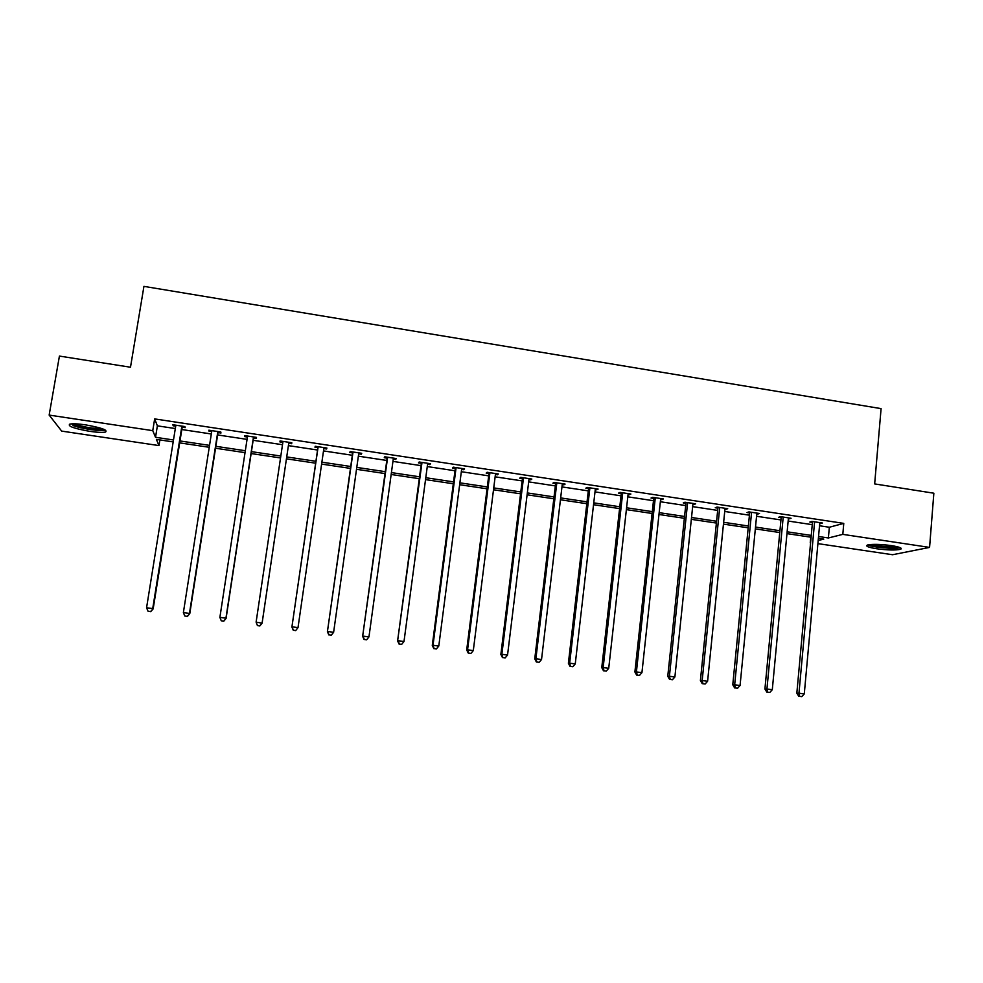 <?xml version="1.0" encoding="UTF-8"?>
<svg xmlns="http://www.w3.org/2000/svg" width="983" height="983" viewBox="0 0 983 983"><rect width="100%" height="100%" fill="white"/><g stroke="black" fill="none" stroke-linecap="round" stroke-linejoin="round"><path stroke-width="1.47" d="M85.484 424.84C101.261 427.666 107.946 430.062 105.562 432.041C102.736 432.68 97.501 432.446 89.846 431.353C74.167 428.588 67.458 426.192 69.707 424.152C72.533 423.513 77.792 423.734 85.484 424.84M891.409 545.602C899.617 546.953 902.677 548.182 900.588 549.288C895.722 550.369 887.723 550.197 876.615 548.747C868.382 547.408 865.31 546.179 867.387 545.061C872.191 543.968 880.19 544.152 891.409 545.602M159.885 439.917L158.963 445.582L61.683 431.107L49.15 415.084L59.422 356.079L130.493 367.224L143.936 286.372L881.087 408.621L874.661 483.919L933.85 493.208L929.574 547.408L892.576 554.731L817.905 543.624M810.754 537.173L810.262 542.493M217.98 432.569L220.954 433.024L220.806 431.992L208.863 430.185L209.06 431.23L211.701 431.623M288.744 443.272L291.668 443.714L291.804 442.731L280.057 440.962L279.958 441.945L282.846 442.375M361.425 453.274L361.289 454.232L361.719 453.31L350.145 451.566L349.764 452.499L352.639 452.93M361.289 454.232L358.684 453.839M429.976 463.644L429.854 464.603L430.554 463.73L419.151 461.998L418.5 462.882L421.338 463.312M429.854 464.603L427.58 464.259M497.496 473.855L497.373 474.814L498.344 473.978L487.113 472.282L486.192 473.118L488.993 473.536M497.373 474.814L495.42 474.519M563.996 483.919L563.886 484.865L565.114 484.078L554.056 482.407L552.876 483.194L555.628 483.611M563.886 484.865L562.239 484.619M629.513 493.822L629.403 494.768L630.877 494.031L619.99 492.385L618.553 493.122L621.268 493.54M629.403 494.768L628.051 494.56M694.059 503.591L693.961 504.525L695.669 503.837L684.942 502.215L683.259 502.915L685.937 503.308M693.961 504.525L692.892 504.365M757.647 513.212L757.561 514.146L759.515 513.495L748.935 511.897L747.019 512.548L749.66 512.942M757.561 514.146L756.775 514.023M820.314 522.686L820.227 523.62L822.415 523.005L811.995 521.432L809.845 522.047L812.45 522.44M819.527 525.77L829.345 527.244L843.77 523.386L154.663 418.905L157.378 425.848L175.33 428.551M181.818 429.534L211.333 433.982M217.612 434.941L247.052 439.376M253.147 440.298L282.502 444.721M288.4 445.618L317.558 450.017M323.505 450.914L352.319 455.264M358.365 456.173L386.798 460.462M392.954 461.396L421.031 465.635M427.273 466.569L454.994 470.759M461.334 471.717L488.698 475.846M495.125 476.816L522.157 480.896M528.682 481.879L555.358 485.897M561.969 486.904L588.313 490.873M595.01 491.881L621.01 495.813M627.805 496.833L653.474 500.716M660.355 501.748L685.704 505.569M692.659 506.626L717.688 510.398M724.729 511.467L749.439 515.19M756.566 516.272L780.957 519.946M788.157 521.039L812.241 524.664M789.091 517.967L789.005 518.901L791.082 518.262L780.588 516.677L778.548 517.316L781.166 517.709M789.005 518.901L788.366 518.803M725.97 508.42L725.872 509.354L727.715 508.678L717.062 507.068L715.255 507.744L717.922 508.15M725.872 509.354L724.962 509.219M661.903 498.725L661.805 499.671L663.402 498.946L652.589 497.312L651.029 498.037L653.72 498.442M661.805 499.671L660.601 499.487M596.878 488.883L596.767 489.829L598.119 489.079L587.146 487.421L585.831 488.182L588.571 488.6M596.767 489.829L595.268 489.608M530.869 478.905L530.759 479.851L531.852 479.053L520.707 477.369L519.663 478.18L522.44 478.598M530.759 479.851L528.952 479.581M463.865 468.768L463.743 469.727L464.578 468.879L453.261 467.158L452.475 468.019L455.289 468.449M463.743 469.727L461.629 469.407M395.83 458.471L395.707 459.442L396.272 458.545L384.783 456.8L384.255 457.709L387.118 458.139M395.707 459.442L393.261 459.073M326.749 448.027L326.614 448.998L326.897 448.039L315.236 446.282L314.99 447.24L317.902 447.683M326.614 448.998L323.849 448.58M253.503 437.939L256.452 438.393L256.452 437.386L244.595 435.592L244.644 436.599L247.409 437.017M182.187 427.163L185.185 427.617L184.89 426.561L172.848 424.742L173.205 425.799L175.699 426.18M49.15 415.084L152.758 430.652L155.523 437.288L173.487 439.979M154.663 418.905L152.758 430.652M843.77 523.386L842.812 534.371L929.574 547.408M173.18 441.908L156.395 439.401L158.963 445.582M818.188 540.515L823.779 539.114L818.384 538.315M811.098 537.222L786.978 533.622M779.765 532.54L755.337 528.891M748.198 527.822L723.451 524.123M716.398 523.067L691.332 519.331M684.365 518.287L658.979 514.49M652.098 513.47L626.38 509.624M619.585 508.604L593.535 504.709M586.826 503.714L560.445 499.769M553.822 498.774L527.097 494.793M520.572 493.81L493.503 489.767M487.064 488.809L459.651 484.705M453.298 483.759L425.541 479.618M419.286 478.684L391.16 474.482M385.004 473.56L356.522 469.296M350.464 468.399L321.613 464.087M315.654 463.19L286.434 458.828M280.536 457.943L251.132 453.556M245.025 452.647L215.547 448.236M209.244 447.29L179.68 442.878M818.556 536.497L828.374 537.971L842.812 534.371M179.987 440.949L209.551 445.373M215.842 446.319L245.32 450.73M251.415 451.639L280.819 456.038M286.717 456.923L315.924 461.297M321.883 462.182L350.734 466.495M356.78 467.404L385.262 471.668M391.418 472.59L419.532 476.792M425.786 477.726L453.544 481.879M459.897 482.837L487.298 486.929M493.736 487.9L520.793 491.942M527.33 492.925L554.043 496.919M560.666 497.914L587.035 501.858M593.744 502.866L619.794 506.761M626.589 507.781L652.294 511.627M659.175 512.659L684.561 516.456M691.528 517.488L716.582 521.248M723.635 522.292L748.37 526.003M755.509 527.072L779.937 530.722M787.15 531.803L811.258 535.416M829.345 527.244L828.374 537.971M157.378 425.848L155.523 437.288M280.106 440.962L279.958 441.945M244.804 435.629L244.644 436.599M209.219 430.247L209.06 431.23M173.364 424.816L173.205 425.799M812.536 521.506L796.832 693.175L798.958 693.224L814.6 521.826M799.646 696.345L801.772 696.628L799.646 696.345L798.958 693.224L804.278 693.924L819.81 522.612M796.832 693.175L798.786 696.32M801.772 696.628L804.278 693.924M781.252 516.775L764.921 688.997L766.937 689.034L783.205 517.07M767.662 692.167L769.8 692.45L767.662 692.167L766.937 689.034L772.294 689.734L788.452 517.869M764.921 688.997L766.851 692.155M769.8 692.45L772.294 689.734M749.746 512.02L732.777 684.782L734.67 684.807L751.59 512.29M735.431 687.965L737.594 688.235L735.431 687.965L734.67 684.807L740.064 685.507L756.873 513.089M732.777 684.782L734.67 687.953M737.594 688.235L740.064 685.507M898.806 547.15C896.14 549.128 871.54 547.015 869.341 544.643M872.154 544.41C879.982 546.327 887.944 547.003 896.041 546.437M867.842 544.926C872.302 547.371 895.329 549.35 900.256 547.691M104.112 429.411L104.051 429.448C102.035 431.205 82.707 428.662 74.905 425.614L71.685 423.845M74.364 423.796L76.06 424.521C85.398 427.421 93.913 428.735 101.63 428.477M72.963 425.516C81.257 428.723 101.323 431.611 105.66 430.21M718.008 507.216L700.4 680.543L702.169 680.543L719.728 507.474M702.968 683.713L705.143 683.996L702.968 683.713L702.169 680.543L707.6 681.256L725.049 508.272M700.4 680.543L702.255 683.713M705.143 683.996L707.6 681.256M686.036 502.374L667.764 676.279L669.411 676.255L687.633 502.62M670.246 679.45L672.433 679.732L670.246 679.45L669.411 676.255L674.891 676.98L692.99 503.431M667.764 676.279L669.583 679.45M672.433 679.732L674.891 676.98M653.83 497.509L634.895 671.967L636.406 671.93L655.292 497.73M637.291 675.137L639.491 675.432L637.291 675.137L636.406 671.93L641.936 672.655L660.699 498.541M634.895 671.967L636.677 675.149M639.491 675.432L641.936 672.655M621.379 492.594L601.768 667.629L603.157 667.58L622.718 492.79M604.066 670.799L606.29 671.094L604.066 670.799L603.157 667.58L608.723 668.305L628.162 493.626M601.768 667.629L603.513 670.811M606.29 671.094L608.723 668.305M588.682 487.642L568.383 663.267L569.649 663.193L589.898 487.826M570.607 666.425L572.843 666.72L570.607 666.425L569.649 663.193L575.252 663.93L595.379 488.662M568.383 663.267L570.091 666.449M572.843 666.72L575.252 663.93M555.739 482.665L534.752 658.856L535.882 658.77L556.82 482.825M536.878 662.026L539.139 662.321L536.878 662.026L535.882 658.77L541.535 659.507L562.35 483.661M534.752 658.856L536.423 662.05M539.139 662.321L541.535 659.507M522.551 477.64L500.863 654.42L501.858 654.309L523.497 477.787M502.891 657.59L505.164 657.885L502.891 657.59L501.858 654.309L507.547 655.059L529.075 478.635M500.863 654.42L502.485 657.627M505.164 657.885L507.547 655.059M489.116 472.59L466.704 649.947L467.564 649.824L489.927 472.712M468.645 653.117L470.931 653.412L468.645 653.117L467.564 649.824L473.302 650.574L495.543 473.56M466.704 649.947L468.301 653.154M470.931 653.412L473.302 650.574M455.424 467.49L432.287 645.438L433.011 645.29L456.1 467.589M434.13 648.608L436.44 648.903L434.13 648.608L433.011 645.29L438.787 646.052L461.752 468.449M432.287 645.438L433.835 648.657M436.44 648.903L438.787 646.052M421.461 462.354L397.599 640.904L422.002 462.428M399.344 644.062L401.678 644.369L399.344 644.062L398.176 640.732L404.001 641.494L427.703 463.3M397.599 640.904L399.11 644.123M401.678 644.369L404.001 641.494M387.253 457.181L362.641 636.32L387.658 457.23M364.288 639.478L366.634 639.786L364.288 639.478L363.083 636.136L368.957 636.91L393.397 458.103M362.641 636.32L364.115 639.552M366.634 639.786L368.957 636.91M352.786 451.959L327.413 631.713L353.032 451.996M328.961 634.871L331.32 635.178L328.961 634.871L327.708 631.504L333.618 632.278L358.82 452.88M327.413 631.713L328.838 634.944M331.32 635.178L333.618 632.278M318.037 446.7L291.902 627.056L318.148 446.724M293.352 630.214L292.049 626.835L298.009 627.609L295.662 630.607L293.352 630.214L295.662 630.607M323.985 447.609L298.009 627.609L295.736 630.521M291.902 627.056L293.29 630.3M257.448 625.618L259.856 625.938L257.448 625.618L256.108 622.128L282.993 441.404M257.46 625.532L256.108 622.128L262.105 623.161L288.891 442.289L262.117 622.915L259.856 625.839M259.856 625.938L262.105 623.161M253.491 436.944L225.943 618.172L219.885 617.385L247.569 436.047M253.651 436.968L226.078 618.442L223.694 621.121L221.273 620.801L223.694 621.121M223.755 621.219L226.078 618.442M219.885 617.385L221.273 620.801M217.821 431.549L189.473 613.404L183.379 612.606L211.849 430.64M218.14 431.586L189.768 613.687L187.249 616.353L184.804 616.034L187.249 616.353M187.372 616.464L189.768 613.687M183.379 612.606L184.804 616.034M181.88 426.106L152.721 608.588L146.565 607.777L175.859 425.197M182.347 426.18L153.164 608.895L150.51 611.561L148.052 611.242L150.51 611.561M150.694 611.672L153.164 608.895M146.565 607.777L148.052 611.242M900.588 549.288L900.698 547.912"/></g></svg>
